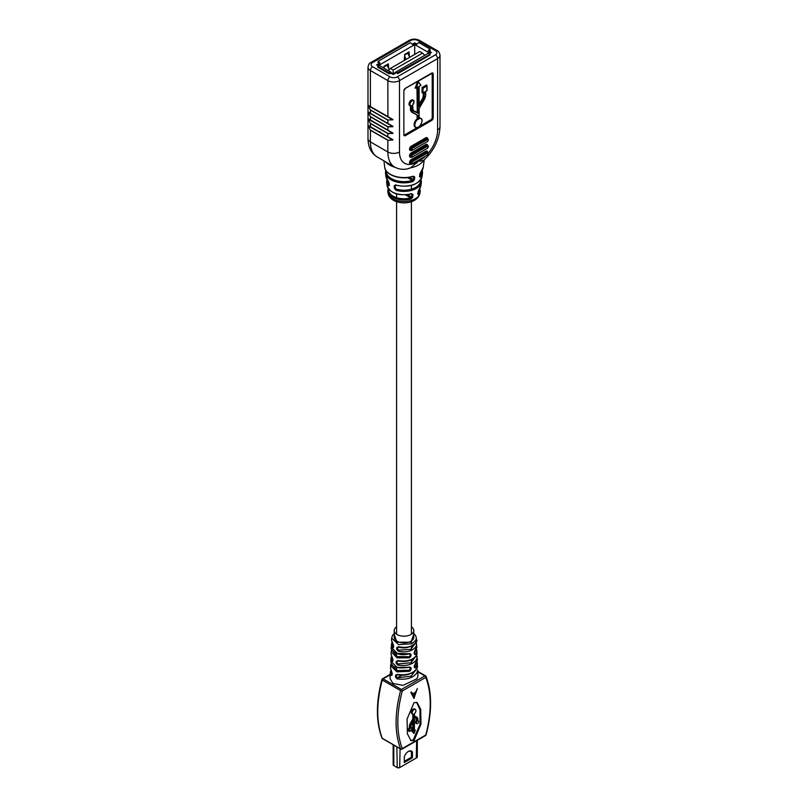<?xml version="1.0" encoding="UTF-8"?>
<svg xmlns="http://www.w3.org/2000/svg" width="808" height="808" viewBox="0 0 808 808"><rect width="100%" height="100%" fill="white"/><g stroke="black" fill="none" stroke-linecap="round" stroke-linejoin="round"><path stroke-width="1.21" d="M398.435 646.713L396.789 647.572L398.435 646.713C406.616 648.309 412.444 646.814 415.918 642.239L416.373 638.017L415.857 640.249L411.757 643.794L398.536 644.633L391.627 638.108L392.557 635.31L394.203 633.543M394.203 634.209L396.859 642.209L410.979 642.239L413.797 634.139M414.039 740.562L420.998 724.079L420.685 709.313L417.09 702.526L414.039 702.606L407.07 719.09L407.394 733.856L410.979 740.643L414.039 740.562M410.555 740.35L413.161 740.057L420.009 724.412L420.009 709.808L416.645 702.314M415.817 717.756L416.221 720.746A1.606 0.929 120 0 0 415.464 722.423A1.606 0.929 120 0 0 415.797 723.16L416.665 723.665A1.606 0.929 120 0 0 417.908 723.231A1.606 0.929 120 0 0 418.615 721.615A1.606 0.929 120 0 0 418.281 720.877A1.606 0.929 120 0 0 417.847 720.817L417.847 718.413L416.393 716.878M416.221 720.746L417.1 721.251A1.606 0.929 120 0 0 416.332 722.928A1.606 0.929 120 0 0 416.665 723.665M414.413 715.848L417.201 717.342L414.413 715.898L414.413 713.727A2.687 1.545 120 0 0 415.928 710.707A2.687 1.545 120 0 0 415.373 709.475L414.504 708.97A2.687 1.545 120 0 0 412.434 709.697A2.687 1.545 120 0 0 411.262 712.393A2.687 1.545 120 0 0 411.817 713.626L412.696 714.12A2.687 1.545 120 0 0 413.666 714.161L413.666 719.635L412.797 719.13L412.797 714.171M415.373 709.475A2.687 1.545 120 0 0 413.312 710.192A2.687 1.545 120 0 0 412.141 712.898A2.687 1.545 120 0 0 412.696 714.12M391.274 670.994L391.941 674.64A0.818 0.626 144.6 0 0 391.183 675.458L390.294 672.62L390.052 678.74L393.001 683.457L403.01 685.376L417.049 678.73L417.948 675.66L417.706 669.984L416.867 672.943C412.979 678.084 406.384 680.053 397.092 678.871L395.496 676.993L395.577 675.266L397.304 674.377C406.444 675.609 412.918 673.7 416.736 668.65L417.433 663.53L415.322 668.024L414.332 667.529L414.322 665.842L417.261 659.328M416.039 642.128L416.625 644.158L416.049 646.531C412.514 651.197 406.576 652.753 398.233 651.208L398.586 650.137L410.838 649.349L415.706 642.774M414.827 650.622A0.818 0.596 -137.5 0 0 415.181 650.147L416.716 646.42L416.059 642.067M416.332 648.531L416.898 650.612L416.261 653.137L415.211 654.541L414.251 654.066L415.181 650.147M397.859 660.54C406.535 661.964 412.686 660.257 416.332 655.44L416.989 652.864C417.221 654.5 416.362 656.187 414.383 657.924C410.333 661.146 404.869 662.146 397.99 660.944L396.183 661.409L396.092 663.136L397.657 665.035L397.99 663.964L410.989 662.772L416.251 655.742M416.585 655.056L417.16 657.066L416.463 659.732C412.736 664.641 406.464 666.408 397.657 665.035M417.14 667.984L416.726 667.216M398.586 650.137L396.708 649.299L398.233 651.208M391.627 638.108L391.547 640.209L392.779 643.451A0.818 0.606 139.9 0 0 392.89 643.814L392.89 643.814A0.818 0.606 139.9 0 0 393.122 643.966M392.011 642.461L391.375 644.734L392.557 647.945L393.536 647.471L393.627 645.744L392.779 643.451M391.284 647.178L397.183 653.339L409.333 653.803C404.04 655.258 399.233 654.874 394.91 652.662C391.88 650.379 390.668 648.551 391.284 647.178L391.951 642.714M391.739 649.43L391.102 651.702L397.142 657.884L409.525 657.813L411.03 655.924L411.019 654.238L409.484 653.43M391.011 654.157L392.082 657.217A0.818 0.616 141.9 0 0 392.183 657.56L391.011 654.157L391.739 649.551M391.466 656.389L390.84 658.682L391.87 661.702L392.819 661.257L392.91 659.53L392.082 657.217M390.739 661.116L396.981 667.297L409.424 667.307C387.658 670.155 391.961 661.813 390.739 661.116L391.436 656.561M391.183 663.358L390.567 665.651L396.97 671.842L409.616 671.317L411.08 669.408L411.07 667.721L409.575 666.933M391.698 671.478A0.818 0.616 -36 0 1 391.486 671.307L390.476 668.095L391.011 663.822M390.476 668.095L392.183 673.306L392.102 675.034L391.183 675.458M390.91 670.317L390.294 672.62L390.91 670.428M390.224 674.337L382.467 678.811A1.232 0.717 60 0 0 382.214 679.376L382.265 680.023C376.265 702.889 376.265 722.312 382.265 738.3A1.232 0.717 120 0 0 382.467 738.552A1.232 1.232 0 0 1 381.931 737.926A1.232 0.909 -20.7 0 0 382.265 738.3L400.586 748.885C394.597 732.927 394.597 713.504 400.586 690.598L402.283 690.971C396.354 713.595 396.354 732.795 402.283 748.572L425.786 735.007C431.714 712.383 431.714 693.183 425.786 677.397A1.232 0.909 -20.7 0 0 425.735 676.084A1.232 0.717 -60 0 0 425.533 675.831A1.232 0.717 -60 0 0 424.917 675.892L417.776 671.771M414.07 698.476L410.787 692.375L411.464 691.981L412.484 693.951L415.625 692.143L417.352 688.578L413.908 698.375M412.797 719.13L409.979 723.857L410.848 724.362L413.666 719.635M410.848 724.362L409.474 731.472L408.606 730.967L408.606 728.392L409.474 728.897M409.979 723.857L409.343 725.675L410.222 726.17M410.222 728.462L409.343 727.957L409.343 725.675M409.343 727.957L408.606 728.392M410.979 727.2L411.696 727.614L411.696 730.19L409.474 731.472M411.696 727.614L410.979 728.028L410.979 725.736L413.666 720.827L413.666 731.089L412.797 730.584L412.797 722.291M414.413 729.654L415.312 730.139L414.039 733.482L411.807 731.159L412.686 731.654L413.666 731.089M411.807 731.159L412.797 730.584M414.039 733.482L412.686 731.654M416.686 718.261L414.413 717.08L414.413 730.654L415.312 730.139M416.221 718.342L417.1 718.847L417.1 721.251M410.989 692.254L412.484 693.951M413.625 696.698L413.393 697.385M412.322 693.86L413.161 696.435L414.029 696.94L415.292 693.153L412.807 694.587L414.029 696.94M411.939 694.082L412.807 694.587M414.575 692.749L415.292 693.153M401.414 749.077A1.232 0.717 -60 0 1 400.798 749.137A1.232 0.717 -60 0 1 400.586 748.885A1.232 0.909 -20.7 0 0 402.283 748.572A1.232 0.717 60 0 1 402.031 749.137L425.533 735.573A1.232 0.717 -120 0 0 425.786 735.007L426.109 734.815C432.098 711.989 432.078 692.547 426.069 676.458A1.232 1.232 0 0 0 425.533 675.831L417.756 671.347M392.365 643.097L393.405 647.036M391.819 657.045L392.698 660.833M401.738 675.286L397.405 677.791L411.161 676.185L416.797 668.691M414.403 653.601L415.979 649.258M392.092 650.066L396.829 656.591L409.131 656.732L409.969 655.874L409.959 654.187L409.101 653.692L409.727 653.773M414.494 667.055L416.524 662.217M391.547 664.014L396.617 670.569L409.191 670.236L409.999 669.367L409.989 667.681L409.161 667.196L409.767 667.267M395.577 675.266L397.304 674.377M397.092 678.871L397.405 677.791L395.496 676.993M414.302 651.884L415.06 650.49C416.554 648.359 417.11 646.996 416.716 646.42M414.494 653.652A0.818 0.586 43.5 0 1 415.211 654.541M414.615 667.115A0.818 0.576 45.8 0 1 415.322 668.024M397.99 663.964L396.092 663.136M396.183 661.409L397.506 660.944M416.453 639.956C419.342 639.593 411.201 650.864 398.576 647.117L398.122 647.107M393.536 647.471L393.567 646.945M392.557 647.945A0.818 0.606 -39.6 0 1 393.304 647.097M409.525 657.813L409.131 656.732M392.91 659.53L392.183 657.56A0.818 0.616 141.9 0 0 392.405 657.722M392.819 661.257L392.88 659.055M391.87 661.702A0.818 0.616 -37.6 0 1 392.617 660.873M409.616 671.317L409.191 670.236M392.082 674.842L391.486 671.307A0.818 0.616 -36 0 1 391.395 670.973M396.597 626.826A9.797 5.656 0 0 0 394.203 630.523A9.797 5.656 0 0 0 400.253 635.755A9.797 5.656 0 0 0 410.929 634.522A9.797 5.656 0 0 0 413.797 630.523A9.797 5.656 0 0 0 411.403 626.826M394.203 630.523L394.203 637.249A9.797 5.656 0 0 0 400.253 642.471A9.797 5.656 0 0 0 410.929 641.239A9.797 5.656 0 0 0 413.797 637.249L413.797 630.523M393.153 744.724L393.153 764.691A2.262 1.303 0 0 0 393.819 765.62L396.869 767.378A2.262 1.303 0 0 0 400.071 767.378L416.272 758.025A1.727 1 180 0 1 416.272 758.025L416.655 757.813A2.262 1.303 0 0 0 417.312 756.884L417.312 740.31M400.071 748.723L399.697 767.6A1.727 1 180 0 1 397.253 767.6L396.869 746.875M412.434 757.823L404.293 762.53L404.293 756.874A6.282 3.626 -60 0 1 408.363 751.44A6.282 3.626 -60 0 1 412.434 752.177L412.434 757.823L411.565 757.318L411.565 752.288A5.666 3.272 120 0 0 410.757 751.42A5.666 3.272 120 0 0 408.141 751.581M404.293 761.348L411.413 757.237L411.413 752.197A5.666 3.272 120 0 0 410.686 751.379M404.293 761.52L411.413 757.237M411.413 752.197L412.434 752.177M417.696 87.153L416.342 87.941L417.989 86.991L417.989 113.261L413.282 110.979L412.565 109.726L412.565 105.04A2.788 1.606 120 0 0 413.949 101.727A2.788 1.606 120 0 0 411.999 100.899A2.788 1.606 120 0 0 410.05 103.98A2.788 1.606 120 0 0 411.444 105.686L411.151 105.808A2.99 1.727 -60 0 1 410.363 105.686A2.99 1.727 -60 0 1 409.898 103.293A2.99 1.727 -60 0 1 411.858 100.657A2.99 1.727 -60 0 1 413.353 100.505A2.99 1.727 -60 0 1 413.969 101.96M410.716 105.818L410.716 110.12L411.929 112.07L417.696 115.403L412.605 112.221L411.444 110.373L411.151 105.808M418.473 127.018A5.03 2.899 -60 0 1 418.403 127.058A5.03 2.899 -60 0 1 415.888 127.311A5.03 2.899 -60 0 1 414.999 123.735A5.03 2.899 -60 0 1 417.696 119.332L417.696 115.403L411.929 112.07L417.261 115.15L417.261 119.079L417.989 119.473L419.069 118.837L419.069 108.545L419.069 118.534M428.381 153.076A24.684 14.251 120 0 0 437.593 129.977A8.232 4.747 180 0 0 440.006 126.624C439.33 139.875 433.775 151.177 423.331 160.55L418.544 161.135L410.605 167.842A20.564 11.878 0 0 0 418.544 164.994A20.564 11.878 0 0 0 423.463 160.428M420.604 172.175A0.818 0.586 -136.3 0 0 420.918 171.791L419.867 173.932L419.594 176.79L420.382 177.184A0.818 0.596 -137.1 0 0 419.756 176.255M418.897 189.617A0.818 0.606 -139.3 0 0 419.18 189.234L418.18 191.415L417.898 194.273L418.645 194.627A0.818 0.606 -140.4 0 0 418.049 193.738M394.435 188.527L396.112 190.314L396.486 189.153L395.466 188.395A0.818 0.525 -5.6 0 1 394.435 188.527L394.153 185.668L395.566 184.911A18.13 10.474 0 0 0 416.827 183.052A18.13 10.474 0 0 0 422.089 176.417L422.534 172.912A18.584 10.726 180 0 1 420.382 177.184M410.605 167.842L407.686 168.822C403.061 169.852 398.718 169.256 394.668 167.044A32.906 18.998 -60 0 1 387.86 151.985L387.86 140.299L370.407 130.219L368.024 125.311L392.92 139.683L387.86 140.299L392.829 139.976L368.135 125.715L370.448 130.078L387.901 140.148M385.436 161.711A20.564 11.878 0 0 0 395.183 167.327M389.092 185.002A0.818 0.596 138.6 0 0 388.486 185.911L389.254 185.537L388.971 182.669L387.951 180.517A0.818 0.596 137.7 0 0 388.062 180.78L388.062 180.78A0.818 0.596 137.7 0 0 388.244 180.901M386.254 170.922A17.766 10.262 -0 0 0 391.436 178.629A17.766 10.262 -0 0 0 412.393 180.416L412.777 181.578L414.423 179.78A0.818 0.525 -174.4 0 1 413.383 179.649L413.666 176.79A0.818 0.525 5.6 0 0 414.706 176.912L413.514 176.427M414.706 176.912L414.423 179.78M388.638 189.153A15.402 8.898 0 0 0 393.102 196.142A15.402 8.898 0 0 0 410.636 197.879L410.989 199.051L412.696 197.273A0.818 0.525 -174.4 0 1 411.676 197.142L411.959 194.284A0.818 0.525 5.6 0 0 412.979 194.415L411.797 193.91M412.979 194.415L412.696 197.273M429.331 53.702L431.401 52.51L428.21 50.662M417.009 44.198L414.706 42.875L412.231 44.299M389.921 72.558L393.294 74.508L396.789 72.498M379.922 62.953L376.599 64.872L378.487 65.963M370.448 109.918L387.901 119.998L392.829 119.826L368.135 105.565L370.407 110.07L368.024 105.161L392.92 119.523L387.86 120.139L370.407 110.07L370.407 113.282L392.92 126.715L387.86 126.856L370.407 116.786L368.024 112.352L370.407 113.282L368.024 111.878M370.448 123.361L387.901 133.431L392.829 133.259L368.135 118.998L370.407 123.503L368.024 118.594L392.92 133.441L387.86 133.572L370.407 123.503L370.448 126.816L368.024 125.311M417.261 115.15L411.676 112.16L410.424 110.12L410.424 105.727M419.13 104.171L422.948 97.829L423.473 92.637M417.696 115.403L412.363 112.322L411.151 110.373L411.151 105.838M412.736 110.433L417.696 112.878L417.696 87.224M417.261 87.476L417.261 112.625L417.989 113.261M415.504 87.91L415.948 88.163L418.403 81.78L417.817 81.113L415.11 88.143L417.776 81.204M419.13 105.707L423.634 98.233L424.2 92.213M423.766 92.465L423.2 97.98L423.877 98.384L419.069 106.363L419.069 86.365L420.948 85.284L418.494 81.911M422.079 87.547L426.574 84.951L422.079 87.547L422.079 92.87L424.493 91.981L423.877 98.384M422.372 92.698L422.372 87.708L423.099 88.133L422.806 92.95L422.806 87.961L427.008 85.87L423.099 88.133M426.574 85.284L427.008 90.526L425.614 91.324L427.008 90.526M419.069 108.444L424.644 98.889L425.614 95.849L425.614 91.324M419.069 105.797L419.069 106.363L419.069 105.797M419.069 86.365L420.837 85.345L418.403 81.78L416.342 87.941M424.2 92.142L423.099 92.789M412.565 109.726L412.565 104.99M413.019 110.565L417.261 112.625L416.968 87.648M415.676 127.169A5.03 2.899 120 0 1 415.443 127.058A5.03 2.899 120 0 1 414.555 123.483A5.03 2.899 120 0 1 417.261 119.079L416.968 115.221M368.024 125.785L392.829 139.744L370.448 126.816L387.901 136.895L387.901 133.431M368.024 119.069L392.829 133.017L368.024 118.594M368.024 112.352L370.448 116.635L387.901 126.715L392.829 126.543L368.135 112.282L392.829 126.3L370.448 113.383L387.901 123.452L387.901 119.998M368.024 105.636L392.829 119.584L368.024 105.161M389.204 185.022A0.818 0.525 -5.6 0 0 389.123 185.284L389.123 185.284A0.818 0.525 -5.6 0 0 389.254 185.537M419.18 189.234A16.958 9.787 0 0 0 420.907 185.608L418.302 191.173A0.818 0.525 -174.4 0 1 418.18 191.415M417.898 194.273A0.818 0.525 5.6 0 0 418.029 194.031L418.029 194.031A0.818 0.525 5.6 0 0 417.948 193.768M418.261 190.971A0.818 0.525 -174.4 0 1 418.302 191.173L417.786 193.89M405.495 194.91L410.636 197.879L411.676 197.142L407.515 194.738M411.393 193.95L411.403 193.95C398.405 196.223 390.304 193.445 387.093 185.608A16.958 9.787 0 0 0 411.545 193.647M407.586 177.649L412.393 180.416L413.383 179.649L409.454 177.376M413.141 176.487L413.181 176.477C401.596 180.507 385.194 175.306 384.739 167.236A19.311 11.15 -0 0 0 413.322 176.174M394.153 185.668A0.818 0.525 174.4 0 0 395.183 185.537L395.566 184.911M420.918 171.791A19.311 11.15 0 0 0 423.261 167.236L420.009 173.68A0.818 0.525 -174.4 0 1 419.867 173.932M419.594 176.79A0.818 0.525 5.6 0 0 419.736 176.538L419.736 176.538A0.818 0.525 5.6 0 0 419.645 176.265M419.968 173.468A0.818 0.525 -174.4 0 1 420.009 173.68L419.504 176.407M414.706 43.854L414.706 42.875M388.234 70.619L390.385 68.468L419.766 51.5L422.554 53.116L393.183 70.074L393.183 72.942L395.041 73.589M390.385 68.468L393.183 70.074M424.372 54.934L422.554 53.116M391.314 73.589L393.183 72.942M428.927 53.54L429.593 53.146L428.462 50.308L430.058 49.046L418.897 42.602L415.403 44.955L416.272 44.45L415.635 44.076A1.313 0.758 0 0 0 413.777 44.076L412.959 44.551L413.888 45.086L413.029 45.147M377.902 62.438A1.646 0.949 120 0 0 378.053 61.681L379.679 62.62L378.053 61.347L410.343 42.703L413.888 45.086L379.275 65.074L378.346 64.539A1.646 0.949 120 0 0 378.346 64.529L377.528 65.004A1.313 0.758 0 0 0 377.245 65.246M408.383 54.449L408.242 52.328M387.537 64.276L387.678 66.397M416.261 45.016L414.706 44.551L414.706 54.429M414.706 44.551L413.827 45.056M379.215 65.034L378.346 65.539L378.831 65.822M409.353 56.388L409.05 51.864L404.697 54.368L404.323 60.418M383.891 68.104L384.002 66.327L388.345 63.812L388.648 68.347M379.831 65.761L391.062 72.245L389.052 72.73L377.881 66.62A1.646 0.949 60 0 1 377.72 67.195L389.204 73.831A1.646 0.949 60 0 1 389.052 73.063L390.658 72.134L393.233 74.144L396.031 72.063L397.657 73.003A1.646 0.949 -60 0 1 397.506 73.76L430.098 54.944A1.646 0.949 -60 0 1 429.947 54.358L397.657 72.659M430.755 52.884A1.313 0.758 0 0 0 430.472 52.641L428.897 52.742L415.403 44.955M427.947 53.49L395.587 72.175L397.657 73.003M429.947 54.025L428.725 53.651M379.679 62.62L379.275 65.074M430.058 49.046L430.058 49.389A1.646 0.949 -120 0 0 430.22 50.146L429.775 52.237M377.881 66.276L379.043 65.943M390.719 73.447L389.204 73.831M405.333 59.832L404.495 57.631M407.565 53.055L409.787 57.267M404.616 55.752L406.01 59.449M389.264 69.579L387.072 65.175L383.962 66.963M384.113 68.236L383.911 67.71M406.798 674.791A7.403 4.272 180 0 1 405.737 674.993M411.757 643.794A1.232 0.636 -115 0 0 410.979 642.239M396.708 649.299L396.789 647.572M425.786 677.397L402.283 690.971A1.232 0.717 60 0 0 401.414 689.456L424.917 675.892A1.232 0.717 60 0 1 425.786 677.397M400.586 690.598L382.265 680.023A1.232 0.717 -60 0 1 383.083 678.871L401.414 689.456A1.232 0.717 -60 0 0 400.586 690.598M390.214 674.761L383.083 678.871A1.232 0.717 60 0 0 382.467 678.811A1.232 1.232 0 0 0 381.891 679.568C375.902 702.394 375.922 721.837 381.931 737.926M402.031 749.137A1.232 1.232 0 0 1 400.798 749.137L382.467 738.552A1.232 0.717 120 0 0 382.79 738.603M397.839 647.551L397.748 649.279M397.213 661.388L397.122 663.115M396.597 675.236L396.516 676.963M414.241 653.51L414.241 652.379M414.383 665.337L414.322 665.842M414.322 666.964L414.332 667.529M411.019 654.238L409.959 654.187M411.03 655.924L409.969 655.874M411.07 667.721L409.989 667.681M411.08 669.408L409.999 669.367M416.272 758.025L416.655 740.694M393.819 745.107L393.819 765.62M412.777 181.578A18.584 10.726 180 0 1 390.86 179.709A18.584 10.726 180 0 1 385.466 172.912L385.709 170.064M410.989 199.051A16.221 9.363 180 0 1 392.526 197.213A16.221 9.363 180 0 1 387.82 191.284L388.143 188.436M415.322 198.758A16.019 9.252 0 0 0 419.968 192.9C419.514 195.95 417.685 198.415 414.494 200.293C405.636 205.596 389.163 202.454 388.032 192.9A16.019 9.252 0 0 0 398.425 200.879A16.019 9.252 0 0 0 415.322 198.758M419.13 117.867A5.232 3.02 -60 0 1 421.069 118.695M420.685 118.493A5.03 2.899 120 0 0 420.473 118.342A5.03 2.899 120 0 0 419.13 118.15M419.968 192.9L420.18 191.284A16.221 9.363 180 0 1 418.645 194.627M420.907 185.608L421.362 182.093A17.402 10.05 180 0 1 416.302 188.466A17.402 10.05 180 0 1 396.112 190.314M389.355 185.153L388.84 182.426L385.911 176.417A18.13 10.474 0 0 0 387.951 180.517M388.486 185.911A17.402 10.05 180 0 1 386.638 182.093L387.093 185.608M410.929 150.379A2.464 1.424 -60 0 1 409.525 149.207A2.464 1.424 -60 0 1 411.272 146.187L425.816 137.794A2.464 1.424 -60 0 1 427.523 138.421M410.929 157.095A2.464 1.424 -60 0 1 409.525 155.924A2.464 1.424 -60 0 1 411.272 152.904L425.816 144.511A2.464 1.424 -60 0 1 427.523 145.137M410.929 163.812A2.464 1.424 -60 0 1 409.525 162.64A2.464 1.424 -60 0 1 411.272 159.62L425.816 151.227A2.464 1.424 -60 0 1 427.523 151.853M437.593 129.977L437.593 58.61L399.495 80.608L399.495 151.985A24.684 14.251 120 0 0 416.948 162.054L420.14 160.206A24.684 14.251 120 0 0 424.796 156.792M433.229 74.053L432.502 73.801L432.947 117.726L432.947 74.053A2.06 1.192 120 0 0 432.512 73.114A2.06 1.192 120 0 0 431.634 73.144L405.454 88.244L431.634 73.134A2.262 1.303 -60 0 1 433.229 74.053L433.229 117.726A2.262 1.303 -60 0 1 431.634 120.493L405.454 135.603A2.262 1.303 -60 0 1 403.859 134.684L403.859 91.021A2.262 1.303 -60 0 1 405.454 88.244L405.313 88.335M372.589 66.751L390.042 76.831A5.141 2.969 0 0 0 397.314 76.831L435.411 54.823A5.141 2.969 0 0 0 435.411 50.631L417.958 40.551A5.141 2.969 0 0 0 410.686 40.551L372.589 62.549A5.141 2.969 0 0 0 372.589 66.751A3.08 1.778 120 0 0 370.407 70.528L370.407 106.565L387.901 116.736L387.86 80.608L370.407 70.528A8.232 4.747 180 0 1 367.994 67.175L367.994 138.542A8.232 4.747 180 0 0 370.407 141.905L387.86 151.985A8.232 4.747 0 0 0 399.495 151.985M370.448 116.635L370.448 120.099L387.901 130.169L387.901 126.715M420.059 161.327A8.232 4.747 -120 0 0 420.14 160.206M370.448 130.078L370.407 141.905A32.906 18.998 120 0 0 377.215 156.974C371.205 153.268 368.125 147.127 367.994 138.542M440.006 126.624L440.006 55.247A8.232 4.747 180 0 1 437.593 58.61A3.08 1.778 60 0 0 435.411 54.823M416.857 163.176A8.232 4.747 -120 0 0 416.948 162.054M397.314 76.831A3.08 1.778 60 0 1 399.495 80.608A8.232 4.747 180 0 1 387.86 80.608A3.08 1.778 120 0 1 390.042 76.831M403.97 135.007A1.848 1.071 120 0 0 404.727 134.855L405.313 135.35L431.492 120.24L404.869 135.108A2.06 1.192 -60 0 1 404.101 135.29M419.514 126.311L430.906 119.736A1.848 1.071 120 0 0 432.219 117.473L432.219 73.801A1.848 1.071 120 0 0 431.967 73.063M404.727 134.855L417.484 127.492M416.049 127.391A5.232 3.02 -60 0 1 414.151 124.169A5.232 3.02 -60 0 1 416.968 118.948M409.919 105.434L410.363 105.686A3.202 1.848 -60 0 1 409.676 101.838A3.202 1.848 -60 0 1 413.332 100.495L412.918 100.253A2.99 1.727 120 0 0 409.919 101.98A2.99 1.727 120 0 0 409.919 105.434A2.99 1.727 120 0 0 410.161 105.535M412.747 110.211L416.968 112.241M417.847 81.164L418.231 81.689M419.13 118.513A5.03 2.899 -60 0 1 420.918 118.594A5.03 2.899 -60 0 1 421.958 120.988M410.424 110.12L411.444 110.373M422.948 97.829L419.13 104.727M423.473 96.243L424.493 96.495M417.989 115.332L417.989 119.473M404.283 135.461L403.859 134.684A2.06 1.192 120 0 0 404.283 135.461A2.06 1.192 120 0 0 405.313 135.35L405.454 135.603M432.219 117.473L432.502 117.473A2.06 1.192 -60 0 1 431.048 119.988L430.906 119.736M431.634 120.493L431.492 120.24A2.06 1.192 120 0 0 432.947 117.726L433.229 117.726M432.28 73.043A2.06 1.192 -60 0 1 432.502 73.801L432.219 73.801M410.686 40.551A3.08 1.778 60 0 0 409.151 40.4L371.044 62.398A3.08 1.778 60 0 1 372.589 62.549M409.151 40.4C412.595 38.693 416.049 38.693 419.504 40.4A3.08 1.778 120 0 0 417.958 40.551M440.006 55.247C439.552 52.631 438.532 51.035 436.956 50.48A3.08 1.778 120 0 0 435.411 50.631M403.859 91.021L403.859 134.512M432.512 73.114L405.414 88.345L403.859 90.85M368.135 125.482L392.829 139.744M368.135 118.756L392.829 133.017M368.135 112.039L392.829 126.3M368.135 105.323L392.829 119.584M427.27 139.632L412.726 148.036A1.232 0.717 120 0 0 411.858 149.551A1.232 0.717 120 0 0 412.726 150.046L427.27 141.653A1.232 0.717 120 0 0 428.139 140.137A1.232 0.717 120 0 0 427.27 139.632L426.109 138.289L411.565 146.692L412.141 147.026L426.685 138.633A2.06 1.192 -60 0 1 427.715 138.532L427.139 138.188A2.06 1.192 120 0 0 426.109 138.289L425.816 137.794M427.27 146.359L412.726 154.752A1.232 0.717 120 0 0 411.858 156.267A1.232 0.717 120 0 0 412.726 156.762L427.27 148.369A1.232 0.717 120 0 0 428.139 146.854A1.232 0.717 120 0 0 427.27 146.359L426.109 145.016L411.565 153.409L412.141 153.742L426.685 145.349A2.06 1.192 -60 0 1 427.715 145.248L427.139 144.905A2.06 1.192 120 0 0 426.109 145.016L425.816 144.511M427.27 153.076L412.726 161.469A1.232 0.717 120 0 0 411.858 162.984A1.232 0.717 120 0 0 412.726 163.489L427.27 155.086A1.232 0.717 120 0 0 428.139 153.581A1.232 0.717 120 0 0 427.27 153.076L426.109 151.732L411.565 160.125L412.141 160.459L426.685 152.066A2.06 1.192 -60 0 1 427.715 151.965L427.139 151.631A2.06 1.192 120 0 0 426.109 151.732L425.816 151.227M411.272 159.62L411.565 160.125A2.06 1.192 120 0 0 410.111 162.64A2.06 1.192 120 0 0 410.535 163.59A2.06 1.192 120 0 0 410.868 163.681M426.685 155.419L412.141 163.822A2.06 1.192 -60 0 1 411.12 163.923A2.06 1.192 -60 0 1 410.686 162.984A2.06 1.192 -60 0 1 412.141 160.459L412.726 161.469M411.272 152.904L411.565 153.409A2.06 1.192 120 0 0 410.111 155.924A2.06 1.192 120 0 0 410.535 156.873A2.06 1.192 120 0 0 410.868 156.964M426.685 148.702L412.141 157.106A2.06 1.192 -60 0 1 411.12 157.207A2.06 1.192 -60 0 1 410.686 156.267A2.06 1.192 -60 0 1 412.141 153.742L412.726 154.752M411.272 146.187L411.565 146.692A2.06 1.192 120 0 0 410.111 149.207A2.06 1.192 120 0 0 410.535 150.147A2.06 1.192 120 0 0 410.868 150.248M426.685 141.986L412.141 150.389A2.06 1.192 -60 0 1 411.12 150.49A2.06 1.192 -60 0 1 410.686 149.551A2.06 1.192 -60 0 1 412.141 147.026L412.726 148.036M427.715 151.965L428.381 153.237L427.27 155.086M410.535 163.59L412.726 163.489M427.715 145.248L428.381 146.521L427.27 148.369M410.535 156.873L412.726 156.762M427.715 138.532L428.381 139.804L427.27 141.653M410.535 150.147L412.726 150.046M418.079 193.455A15.402 8.898 0 0 0 419.362 189.153M419.776 176.094A17.766 10.262 0 0 0 421.746 170.922M396.486 189.153A16.584 9.575 0 0 0 413.1 188.618A16.584 9.575 0 0 0 420.554 180.032M395.183 185.537L395.466 188.395M387.446 180.032A16.584 9.575 0 0 0 389.072 184.79M428.462 50.308L430.058 49.389M407.767 53.217L404.656 55.015M416.898 650.612L416.989 652.874M416.605 654.995L417.251 659.328C417.807 659.823 417.11 661.378 415.161 663.994L414.373 667.256M425.533 735.573A1.232 1.232 0 0 0 426.109 734.815M416.373 638.017L415.575 635.452L413.797 633.482M396.9 674.781L397.425 674.771C402.192 675.69 406.808 675.205 411.262 673.337C415.494 671.165 417.584 668.65 417.524 665.782M416.888 661.459L417.433 663.53M393.496 647.269L391.547 640.209M410.363 105.686L411.252 105.818M415.443 127.058L415.888 127.311C418.877 130.027 424.564 119.22 420.918 118.594L420.473 118.342M423.261 167.236L424.22 159.792M388.032 192.9L387.82 191.284M385.911 176.417L385.466 172.912M384.739 167.236L383.921 160.843M394.668 167.044L377.215 156.974M371.044 62.398C369.579 62.782 368.559 64.377 367.994 67.175M436.956 50.48L419.504 40.4M420.968 85.335L419.13 86.395L419.13 105.999M418.443 81.83L420.978 85.305M424.351 92.132L422.948 92.94M417.837 87.143L416.12 88.133M427.068 85.668L427.068 90.557L425.675 91.365L425.675 95.768L424.675 98.909L419.13 108.514L419.13 118.655M413.171 110.676L412.625 105.04C414.171 101.646 414.413 100.131 413.353 100.505M380.285 132.684L379.619 131.411M380.861 133.017L380.558 132.249M386.921 179.255L386.638 182.093M419.857 188.436L420.18 191.284M421.079 179.255L421.362 182.093M422.089 176.417C418.524 184.911 409.727 187.84 395.708 185.214L395.344 185.163M422.291 170.064L422.534 172.912M411.403 662.58L411.403 659.772M411.403 649.087L411.403 646.279M411.403 642.027L411.403 640.946M411.403 634.23L411.403 201.687M411.403 189.183L411.403 185.466M396.597 670.559L396.597 667.539M396.597 656.5L396.597 653.47M396.597 642.077L396.597 640.946M396.597 634.23L396.597 201.687M396.597 197.647L396.597 193.95"/></g></svg>
